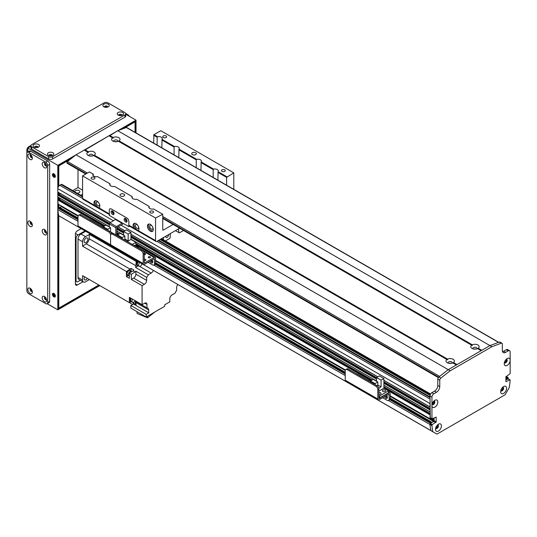 <?xml version="1.0" encoding="UTF-8"?>
<svg xmlns="http://www.w3.org/2000/svg" width="537" height="537" viewBox="0 0 537 537"><rect width="100%" height="100%" fill="white"/><g stroke="black" fill="none" stroke-linecap="round" stroke-linejoin="round"><path stroke-width="0.81" d="M160.08 239.502L430.05 395.366M59.11 207.141L57.808 208.047L57.808 209.618A129.048 74.509 120 0 0 58.674 215.679L435.648 433.379M61.721 206.322L59.976 207.55M60.312 198.482A1.98 1.141 -60 0 1 58.929 199.126L57.808 199.959L58.137 204.094M57.808 196.945L109.3 226.674L57.808 196.945L57.808 195.065L58.815 194.26L58.788 192.709M60.312 193.588A1.98 1.141 -60 0 1 58.929 194.233L109.32 223.412M57.808 192.051L110.541 222.499L57.808 192.051L57.808 188.668A2.766 1.598 120 0 1 59.768 185.278L61.07 184.527A1.846 1.067 120 0 1 61.99 184.433L82.577 196.32M437.058 425.405L437.541 425.687A1.497 0.866 -60 0 1 436.984 427.298A1.497 0.866 -60 0 1 435.749 427.788A1.497 0.866 -60 0 1 435.749 427.781M437.93 425.291L437.541 425.687M506.888 378.363L506.693 379.377L505.914 379.834L508.197 378.887L508.096 377.551L506.888 378.363L505.914 377.8M431.285 422.693L431.224 421.887L430.305 422.351L429.983 424.492L430.305 423.485L433.889 421.411L434.218 417.84L433.889 421.189L431.479 422.807M430.896 430.634L436.957 434.131L505.129 394.769L509.284 387.519A129.048 74.509 120 0 0 510.15 380.464L509.821 379.834L505.914 381.713L505.914 376.82L510.15 373.624L510.15 360.77A4.195 2.423 -60 0 1 506.995 365.496A4.195 2.423 -60 0 1 504.25 363.67A4.195 2.423 -60 0 1 507.217 358.528A4.195 2.423 -60 0 1 510.15 359.756L510.15 360.77M434.299 402.361L433.829 402.676A1.497 0.866 -60 0 1 432.164 403.891L432.164 403.891M432.976 402.186L433.829 402.676M433.654 401.3A1.497 0.866 -60 0 1 433.661 401.3A1.497 0.866 -60 0 1 433.829 401.461L434.299 401.233M506.002 359.528A1.497 0.866 -60 0 1 506.008 359.535A1.497 0.866 -60 0 1 506.008 361.26A1.497 0.866 -60 0 1 504.512 362.119L504.512 362.119M502.417 387.566A1.497 0.866 -60 0 1 502.424 387.566A1.497 0.866 -60 0 1 502.424 389.291A1.497 0.866 -60 0 1 500.927 390.157A1.497 0.866 -60 0 1 500.927 390.151M121.033 225.171L429.983 403.535L430.036 407.053M430.177 409.597L430.036 411.939M430.177 414.49L429.983 418.779L431.144 418.477M74.851 191.857A2.537 1.463 180 0 1 74.831 191.675A2.537 1.463 180 0 1 76.395 190.326A2.537 1.463 180 0 1 79.154 190.642A2.537 1.463 180 0 1 79.899 191.675A2.537 1.463 180 0 1 77.046 193.132M81.369 195.622A2.537 1.463 180 0 1 81.349 195.441A2.537 1.463 180 0 1 82.577 194.186M82.577 190.172L78.013 187.541L78.013 169.558M72.69 190.615L78.013 187.541M504.384 362.569A2.074 1.195 120 0 0 504.679 362.884A2.074 1.195 120 0 0 506.753 361.69A2.074 1.195 120 0 0 506.753 359.293A2.074 1.195 120 0 0 506.331 359.199M504.478 362.71A2.074 1.195 120 0 0 506.297 361.428A2.074 1.195 120 0 0 506.498 359.206M435.621 428.237A2.074 1.195 120 0 0 435.916 428.553A2.074 1.195 120 0 0 437.991 427.351A2.074 1.195 120 0 0 437.991 424.962A2.074 1.195 120 0 0 437.568 424.861M435.487 429.332A4.195 2.423 -60 0 1 438.454 424.196A4.195 2.423 -60 0 1 441.421 425.908A4.195 2.423 -60 0 1 438.454 431.043A4.195 2.423 -60 0 1 435.487 429.332M435.715 428.378A2.074 1.195 120 0 0 437.534 427.09A2.074 1.195 120 0 0 437.736 424.874M500.799 390.6A2.074 1.195 120 0 0 501.095 390.923A2.074 1.195 120 0 0 503.169 389.721A2.074 1.195 120 0 0 503.169 387.331A2.074 1.195 120 0 0 502.746 387.231M500.665 391.701A4.195 2.423 -60 0 1 503.632 386.566A4.195 2.423 -60 0 1 506.599 388.278A4.195 2.423 -60 0 1 503.632 393.413A4.195 2.423 -60 0 1 500.665 391.701M500.893 390.748A2.074 1.195 120 0 0 502.713 389.459A2.074 1.195 120 0 0 502.914 387.244M432.037 404.341A2.074 1.195 120 0 0 432.332 404.656A2.074 1.195 120 0 0 434.406 403.462A2.074 1.195 120 0 0 434.406 401.065A2.074 1.195 120 0 0 433.983 400.964M431.902 405.401L431.936 404.911A4.195 2.423 -60 0 1 434.869 400.3A4.195 2.423 -60 0 1 437.83 401.844A4.195 2.423 -60 0 1 435.165 406.965A4.195 2.423 -60 0 1 431.936 405.925L431.902 405.401M432.131 404.482A2.074 1.195 120 0 0 433.95 403.193A2.074 1.195 120 0 0 434.151 400.978M510.15 359.756L510.15 351.983A2.766 1.598 120 0 0 509.579 350.715A2.766 1.598 120 0 0 508.197 350.856L505.586 352.359A4.611 2.658 -60 0 1 503.283 352.587A4.611 2.658 -60 0 1 502.33 350.48L502.33 344.083A1.846 1.067 120 0 0 501.947 343.237A1.846 1.067 120 0 0 501.249 343.217L491.899 346.714L450.187 370.798L440.837 378.102A1.846 1.067 120 0 0 439.756 380.203L439.756 386.606A4.611 2.658 -60 0 1 436.5 392.245L433.889 393.755A2.766 1.598 120 0 0 431.936 397.138L431.936 404.911M430.305 417.84L429.983 396.011A2.766 1.598 -60 0 1 431.936 392.628L434.54 391.117A4.611 2.658 120 0 0 437.803 385.472L437.803 379.075A1.846 1.067 -60 0 1 438.877 376.974L448.227 369.671L489.945 345.586L499.296 342.089A1.846 1.067 -60 0 1 499.994 342.109L501.947 343.237M431.936 405.925L431.936 418.779L436.172 417.081L436.172 421.975L432.258 424.613L431.936 425.619A129.048 74.509 120 0 0 432.802 431.681L432.849 431.761M502.525 351.648A4.611 2.658 120 0 0 503.632 351.232L506.237 349.728A2.766 1.598 -60 0 1 507.619 349.587L509.579 350.715M109.3 135.982L117.778 130.713L491.899 346.714M67.259 163.194L66.937 162.557A0.92 0.53 -60 0 1 67.474 161.503L76.059 154.797L450.187 370.798M432.802 431.681L430.849 430.546A129.048 74.509 -60 0 1 429.983 424.492L431.936 425.619M145.252 260.492A1.134 0.651 0 0 0 144.366 260.492M144.218 259.331A1.134 0.651 180 0 1 145.366 259.324A1.134 0.651 180 0 1 145.943 259.895A1.134 0.651 180 0 1 145.366 260.465A1.134 0.651 180 0 1 144.218 260.452M149.816 257.861A1.134 0.651 0 0 0 148.924 257.861M148.568 257.72A1.134 0.651 180 0 1 148.239 257.257A1.134 0.651 180 0 1 149.367 256.605A1.134 0.651 180 0 1 150.501 257.257A1.134 0.651 180 0 1 149.803 257.861A1.134 0.651 180 0 1 148.568 257.72M144.923 254.659A1.134 0.651 0 0 0 144.218 254.625M144.218 253.424A1.134 0.651 180 0 1 145.614 254.061A1.134 0.651 180 0 1 144.218 254.699M153.944 265.036L154.992 264.432A2.766 1.598 -120 0 0 155.562 263.164L155.562 258.277A1.933 1.114 120 0 0 155.159 257.391A1.933 1.114 120 0 0 154.193 257.485L144.299 263.11L144.218 253.531A2.766 1.598 -120 0 0 142.265 250.148L141.224 250.745A2.766 1.598 60 0 1 143.178 254.135L143.178 263.539A1.846 1.067 120 0 0 143.56 264.385A1.846 1.067 120 0 0 144.48 264.298L154.421 258.666L154.522 263.768A2.766 1.598 60 0 1 153.944 265.036A2.766 1.598 60 0 1 152.562 264.895L148.004 262.264M150.991 260.539A2.074 1.195 -120 0 0 152.676 262.385M77.999 225.909L110.588 244.724L110.588 235.32L110.588 244.724A1.846 1.067 120 0 0 110.971 245.57L78.382 226.755A1.846 1.067 120 0 1 77.999 225.909L77.999 216.505A2.766 1.598 60 0 1 78.57 215.236A2.766 1.598 60 0 1 79.953 215.377L108.635 231.93A2.766 1.598 60 0 1 110.588 235.32A2.766 1.598 60 0 1 111.159 234.051A2.766 1.598 60 0 1 112.542 234.192L141.224 250.745M112.542 234.192L113.589 233.588A2.766 1.598 -120 0 0 112.206 233.454L111.159 234.051M113.589 233.588L142.265 250.148M151.917 260.002A2.074 1.195 60 0 1 152.3 262.929A2.074 1.195 60 0 1 149.951 261.136M162.745 216.512L439.642 376.377L448.227 369.671L456.376 364.965L452.805 362.905A4.195 2.423 180 0 1 447.22 362.723A4.195 2.423 180 0 1 446.912 359.501L447.543 359.864L447.563 359.125A4.195 2.423 180 0 1 453.154 359.3A4.195 2.423 180 0 1 453.456 362.529L457.027 364.589L481.145 350.668L477.574 348.607A4.195 2.423 180 0 1 471.989 348.426A4.195 2.423 180 0 1 471.681 345.204L472.312 345.566L472.332 344.828A4.195 2.423 180 0 1 477.917 345.002A4.195 2.423 180 0 1 478.225 348.231L477.594 348.614M476.903 348.862A2.074 1.195 0 0 0 477.031 348.446A2.074 1.195 0 0 0 474.956 347.251A2.074 1.195 0 0 0 472.882 348.446A2.074 1.195 0 0 0 473.01 348.862M475.983 349.063A2.074 1.195 0 0 0 473.923 349.063M113.2 137.479A4.195 2.423 180 0 1 118.784 137.66A4.195 2.423 180 0 1 119.093 140.882L118.455 141.271A4.195 2.423 180 0 1 112.851 141.083L112.851 141.083A4.195 2.423 180 0 1 112.548 137.855L113.179 138.224L113.2 137.479L109.629 135.418M117.764 141.513A2.074 1.195 0 0 0 117.892 141.103A2.074 1.195 0 0 0 115.817 139.902A2.074 1.195 0 0 0 113.743 141.103A2.074 1.195 0 0 0 113.871 141.513M116.851 141.714A2.074 1.195 0 0 0 114.79 141.714M446.912 359.501L93.673 155.562A4.195 2.423 180 0 1 88.088 155.381A4.195 2.423 180 0 1 87.779 152.159L88.41 152.521L88.43 151.783A4.195 2.423 180 0 1 94.015 151.958A4.195 2.423 180 0 1 94.324 155.186L93.693 155.569M92.995 155.817A2.074 1.195 0 0 0 93.123 155.401A2.074 1.195 0 0 0 91.048 154.206A2.074 1.195 0 0 0 88.974 155.401A2.074 1.195 0 0 0 89.102 155.817M92.082 156.019A2.074 1.195 0 0 0 90.021 156.019M453.456 362.529L452.825 362.918M452.134 363.16A2.074 1.195 0 0 0 452.261 362.743A2.074 1.195 0 0 0 450.187 361.549A2.074 1.195 0 0 0 448.113 362.743A2.074 1.195 0 0 0 448.241 363.16M451.214 363.361A2.074 1.195 0 0 0 449.154 363.361M478.225 348.231L481.796 350.292L489.945 345.586L498.531 342.378L126.363 127.504A0.92 0.53 -60 0 1 126.705 127.517L498.732 342.304M119.093 140.882L472.332 344.828M84.531 150.286L108.977 135.794L112.548 137.855M94.324 155.186L447.563 359.125M76.059 154.797L84.208 150.098L87.779 152.159M117.778 130.713L126.363 127.504M84.859 149.716L88.43 151.783M118.455 141.271L471.681 345.204M115.817 234.877L115.817 227.728A0.92 0.53 -60 0 1 116.469 226.601L122.335 222.983L109.3 215.384L109.3 210.115A2.766 1.598 60 0 1 109.877 208.853A2.766 1.598 60 0 1 111.26 208.987L126.9 218.015A2.766 1.598 60 0 1 128.853 221.405L128.853 226.674L129.618 226.231M112.186 210.893A2.074 1.195 -120 0 0 113.602 213.84A2.074 1.195 -120 0 0 113.978 214.001M125.222 218.425A2.074 1.195 -120 0 0 126.638 221.365A2.074 1.195 -120 0 0 127.014 221.526M112.562 214.444A2.074 1.195 60 0 1 111.206 212.618A2.074 1.195 60 0 1 111.521 210.954A2.074 1.195 60 0 1 113.596 212.149A2.074 1.195 60 0 1 113.596 214.545A2.074 1.195 60 0 1 112.562 214.444M125.598 221.969A2.074 1.195 60 0 1 124.242 220.143A2.074 1.195 60 0 1 124.557 218.478A2.074 1.195 60 0 1 126.631 219.68A2.074 1.195 60 0 1 126.631 222.07A2.074 1.195 60 0 1 125.598 221.969M115.817 219.224L109.951 222.835A0.92 0.53 120 0 0 109.3 223.963L109.3 226.976M122.725 224.191L117.059 227.466L116.865 234.354L115.885 234.917M122.335 222.983L128.853 226.674M110.588 231.93L113.085 233.373M173.102 224.459L163.402 230.058A0.92 0.53 -60 0 1 162.939 230.105A0.92 0.53 -60 0 1 162.745 229.682L162.745 214.256L155.576 218.015L155.576 240.596A1.846 1.067 120 0 0 155.958 241.442A1.846 1.067 120 0 0 156.885 241.348L179.62 228.218M152.87 231.011A4.148 2.396 60 0 1 151.34 230.621A4.148 2.396 60 0 1 148.783 227.419A4.148 2.396 60 0 1 148.836 224.03M150.367 231.192A4.148 2.396 60 0 1 147.655 227.534A4.148 2.396 60 0 1 148.293 224.211A4.148 2.396 60 0 1 152.441 226.607A4.148 2.396 60 0 1 152.441 231.393A4.148 2.396 60 0 1 150.367 231.192M151.978 225.909A2.269 1.309 -120 0 0 151.34 225.386A2.269 1.309 -120 0 0 150.206 225.278A2.269 1.309 -120 0 0 150.206 227.889A2.269 1.309 -120 0 0 152.474 229.198A2.269 1.309 -120 0 0 152.81 227.346M138.526 230.259A4.148 2.396 60 0 1 137.002 229.87A4.148 2.396 60 0 1 134.445 226.668A4.148 2.396 60 0 1 134.498 223.278M155.576 240.596L138.21 230.568L135.841 229.829L133.841 228.044A4.148 2.396 60 0 1 133.948 223.459A4.148 2.396 60 0 1 138.043 225.755A4.148 2.396 60 0 1 138.21 230.568L138.103 230.642M136.969 230.48L136.465 230.185M137.64 225.157A2.269 1.309 -120 0 0 135.868 224.52A2.269 1.309 -120 0 0 135.519 226.339A2.269 1.309 -120 0 0 137.002 228.332A2.269 1.309 -120 0 0 138.137 228.447A2.269 1.309 -120 0 0 138.472 226.594M99.419 207.678A4.148 2.396 60 0 1 97.895 207.295A4.148 2.396 60 0 1 95.338 204.087A4.148 2.396 60 0 1 95.391 200.697M109.682 214.726A1.846 1.067 -60 0 1 109.3 213.88L99.103 207.994L96.734 207.248L94.734 205.47A4.148 2.396 60 0 1 94.841 200.878A4.148 2.396 60 0 1 98.936 203.174A4.148 2.396 60 0 1 99.103 207.994L98.996 208.061M97.862 207.9L97.358 207.604M98.533 202.577A2.269 1.309 -120 0 0 96.761 201.946A2.269 1.309 -120 0 0 96.412 203.758A2.269 1.309 -120 0 0 97.895 205.758A2.269 1.309 -120 0 0 99.03 205.872A2.269 1.309 -120 0 0 99.365 204.02M109.3 213.88L109.3 210.115A2.766 1.598 -120 0 1 109.877 208.853A2.766 1.598 -120 0 1 111.26 208.987L126.9 218.015A2.766 1.598 -120 0 1 128.853 221.405L128.853 225.171A1.846 1.067 120 0 0 129.236 226.01L135.673 229.729M96.566 207.148L82.96 199.294A1.846 1.067 -60 0 1 82.577 198.448L82.577 175.874L155.576 218.015M233.79 189.339L233.79 172.86L160.791 130.713L153.951 134.666L157.576 136.76A3.457 1.994 180 0 1 162.295 138.62A3.457 1.994 180 0 1 162.053 139.345L161.845 147.803M112.636 211.101A1.497 0.866 -120 0 0 112.857 212.578A1.497 0.866 -120 0 0 114.025 213.511M125.671 218.626A1.497 0.866 -120 0 0 125.893 220.103A1.497 0.866 -120 0 0 127.061 221.036M82.577 175.874L89.424 171.921L93.257 174.136L93.257 175.727M153.622 143.05L153.951 134.666M192.407 154.609A2.302 1.329 180 0 1 191.729 153.669A2.302 1.329 180 0 1 194.032 152.34A2.302 1.329 180 0 1 196.341 153.669A2.302 1.329 180 0 1 194.918 154.898A2.302 1.329 180 0 1 192.407 154.609M120.704 196.005A2.302 1.329 180 0 1 120.033 195.065A2.302 1.329 180 0 1 122.335 193.736A2.302 1.329 180 0 1 124.644 195.065A2.302 1.329 180 0 1 123.221 196.294A2.302 1.329 180 0 1 120.704 196.005M222.016 171.384A1.906 1.101 180 0 1 221.459 170.605A1.906 1.101 180 0 1 223.365 169.504A1.906 1.101 180 0 1 225.272 170.605A1.906 1.101 180 0 1 224.09 171.618A1.906 1.101 180 0 1 222.016 171.384M91.659 178.908A1.906 1.101 180 0 1 91.102 178.13A1.906 1.101 180 0 1 93.008 177.029A1.906 1.101 180 0 1 94.915 178.13A1.906 1.101 180 0 1 93.733 179.143A1.906 1.101 180 0 1 91.659 178.908M150.32 212.773A1.906 1.101 180 0 1 149.763 211.994A1.906 1.101 180 0 1 151.669 210.9A1.906 1.101 180 0 1 153.575 211.994A1.906 1.101 180 0 1 152.394 213.014A1.906 1.101 180 0 1 150.32 212.773M163.355 137.512A1.906 1.101 180 0 1 162.798 136.734A1.906 1.101 180 0 1 164.705 135.633A1.906 1.101 180 0 1 166.611 136.734A1.906 1.101 180 0 1 165.43 137.754A1.906 1.101 180 0 1 163.355 137.512M213.189 177.445L213.189 169.618L213.625 169.121A3.457 1.994 180 0 1 218.344 170.981A3.457 1.994 180 0 1 218.109 171.706L217.901 180.163M162.422 214.068L153.582 208.96A3.457 1.994 180 0 1 149.877 208.517A3.457 1.994 180 0 1 148.863 207.107A3.457 1.994 180 0 1 149.098 206.376L136.633 199.18A3.457 1.994 180 0 1 132.928 198.73A3.457 1.994 180 0 1 131.914 197.321A3.457 1.994 180 0 1 132.156 196.596L132.364 198.307M174.082 154.864L174.082 147.044L174.518 146.541A3.457 1.994 180 0 1 179.237 148.4A3.457 1.994 180 0 1 179.002 149.132L178.787 157.583M132.156 196.596L114.475 186.386A3.457 1.994 180 0 1 110.77 185.936A3.457 1.994 180 0 1 109.756 184.527A3.457 1.994 180 0 1 109.991 183.795L97.526 176.599A3.457 1.994 180 0 1 93.821 176.156A3.457 1.994 180 0 1 92.807 174.74A3.457 1.994 180 0 1 93.049 174.015M109.991 183.795L110.206 185.513M157.133 145.077L157.133 137.257L157.576 136.76M149.098 206.376L149.313 208.088M196.24 167.658L196.24 159.838L196.683 159.341A3.457 1.994 180 0 1 201.402 161.194A3.457 1.994 180 0 1 201.16 161.926L200.952 170.377M153.622 135.23L157.133 137.257M200.952 162.557L213.189 169.618M161.845 139.976L174.082 147.044M178.787 149.763L196.24 159.838M201.16 161.926L213.625 169.121M162.053 139.345L174.518 146.541M179.002 149.132L196.683 159.341M181.05 229.044A1.906 1.101 -60 0 1 180.862 228.97A1.906 1.101 -60 0 1 180.701 228.843M168.457 234.669A1.906 1.101 -60 0 1 167.806 236.763A1.906 1.101 -60 0 1 166.195 237.441A1.906 1.101 -60 0 1 165.799 236.569A1.906 1.101 -60 0 1 165.839 236.179M170.242 233.635L170.242 237.401L169.591 238.529L165.436 240.925M183.533 230.48L179.371 232.883L178.714 232.508L178.714 228.742M163.402 239.75L163.402 237.589M233.79 172.86L226.621 177.378L226.621 185.198M175.458 230.628L178.714 232.508M218.109 171.706L226.95 176.814M217.901 172.337L226.621 177.378M122.094 237.596L124.893 235.978L120.362 233.36L117.563 234.978L122.094 237.596L122.094 238.502M117.563 234.978L117.563 235.884M127.175 241.435L128.155 240.871L128.155 234.098L130.954 232.481L126.43 229.863L123.624 231.481L123.624 235.246M130.954 232.481L130.954 239.475L135.874 242.321L132.29 244.389M135.874 246L135.874 242.321M127.37 241.549L130.954 239.475M138.257 247.832L138.459 247.49L134.418 245.154L134.022 245.382M138.459 247.49L138.063 247.718M124.893 240.12L124.893 235.978M128.155 234.098L123.624 231.481M128.155 240.871L124.893 238.985M84.987 230.923L78.013 234.951L75.495 233.494M75.408 281.046L76.63 281.75A2.766 1.598 -60 0 0 78.013 281.616L80.382 280.247M75.408 237.965L76.059 238.341A2.766 1.598 -60 0 1 78.013 234.951M76.059 238.341L76.059 280.489L75.408 280.113M76.63 281.75A2.766 1.598 -60 0 1 76.059 280.489M137.002 260.955L136.183 261.432L89.384 234.414L85.511 236.649L80.946 234.011A4.148 2.396 120 0 0 78.013 239.093L78.013 277.475A4.148 2.396 120 0 0 78.872 279.374L83.436 282.012A4.148 2.396 -60 0 1 82.577 280.113L82.577 275.642L129.377 302.66L129.377 297.344L142.083 304.68L144.695 303.177L146.977 304.492A3.229 1.859 120 0 0 146.306 303.016A3.229 1.859 120 0 0 144.695 303.177M80.946 234.011L85.638 231.306M89.384 234.414A350.272 202.227 120 0 0 89.122 238.743A4.424 2.557 -60 0 1 86.202 243.805A350.272 202.227 120 0 0 82.577 246.201L126.443 271.521L126.443 273.36A2.719 1.571 -60 0 1 127.746 270.843A2.719 1.571 -60 0 1 129.706 270.252L130.162 270.514A2.719 1.571 -60 0 1 130.558 270.957M128.021 275.347A2.719 1.571 -60 0 1 127.437 275.226L126.98 274.964A2.719 1.571 -60 0 1 126.443 274.045L126.443 276.609L128.323 275.521M126.443 271.521A350.272 202.227 -60 0 1 130.068 269.131A4.424 2.557 120 0 0 131.008 268.346L131.008 271.219M134.478 304.56L134.827 304.358A2.719 1.571 -60 0 1 134.23 304.231L133.773 303.962A2.719 1.571 -60 0 1 133.216 302.72A2.719 1.571 -60 0 1 133.236 302.365M133.196 304.17A350.272 202.227 -60 0 1 133.082 302.391M133.612 278.112L144.366 284.321A3.229 1.859 120 0 0 146.648 280.374L135.895 274.165A3.229 1.859 -60 0 1 133.612 278.112L131.33 279.435L142.083 285.644L142.083 304.68M144.366 284.321L142.083 285.644M146.977 304.492L146.977 307.889L134.941 300.942M146.192 314.353L146.192 316.991L130.874 308.144L130.874 305.513L146.192 314.353L148.816 312.843A350.272 202.227 -60 0 1 148.628 309.889A4.424 2.557 120 0 0 147.722 308.097A4.424 2.557 120 0 0 146.977 307.889M146.192 316.991L164.705 306.298L164.705 304.794L169.786 301.861L169.786 298.847A3.229 1.859 120 0 1 172.068 294.9L175.008 293.202A4.424 2.557 120 0 1 176.633 290.591L176.633 287.597A3.229 1.859 120 0 1 177.861 284.55M139.586 266.365L151.212 273.071A3.229 1.859 120 0 0 153.28 270.353M151.212 273.071L148.272 274.769A4.424 2.557 120 0 1 146.648 277.381L146.648 280.374M82.577 246.201L82.577 241.724A4.148 2.396 -60 0 1 85.511 236.649M131.33 279.435L131.33 274.347L129.377 273.219L129.377 278.307L126.443 276.609M126.443 273.36A2.719 1.571 120 0 0 126.443 274.045M127.437 275.226A2.719 1.571 -60 0 1 127.437 272.084A2.719 1.571 -60 0 1 130.162 270.514M131.37 271.427L130.068 270.675A2.537 1.463 120 0 0 128.115 271.353A2.537 1.463 120 0 0 127.007 273.904A2.537 1.463 120 0 0 127.531 275.065L128.833 275.817A2.537 1.463 -60 0 1 128.309 274.655A2.537 1.463 -60 0 1 129.417 272.105A2.537 1.463 -60 0 1 131.37 271.427A2.537 1.463 -60 0 1 131.659 271.702M129.377 275.931A2.537 1.463 -60 0 1 128.833 275.817M131.008 268.346L133.941 270.044A4.424 2.557 -60 0 1 133.001 270.823A350.272 202.227 120 0 0 129.377 273.219M148.272 274.769L135.566 267.433A4.424 2.557 120 0 0 135.921 265.761A350.272 202.227 -60 0 1 136.183 261.432M131.33 274.347A350.272 202.227 -60 0 1 134.955 271.95A4.424 2.557 120 0 0 135.895 271.172L146.648 277.381M135.566 267.433L138.371 265.808M137.096 265.318A2.766 1.598 -60 0 1 136.928 265.238A2.766 1.598 -60 0 1 136.351 263.976A2.766 1.598 -60 0 1 137.506 261.25M137.526 265.533A2.766 1.598 -60 0 1 137.25 265.426A2.766 1.598 -60 0 1 136.68 264.164A2.766 1.598 -60 0 1 137.834 261.438A2.719 1.571 120 0 0 136.713 264.144A2.719 1.571 120 0 0 137.277 265.385L137.734 265.654A2.719 1.571 -60 0 1 137.17 264.405A2.719 1.571 -60 0 1 138.311 261.714M138.318 265.775A2.719 1.571 -60 0 1 137.734 265.654M138.412 261.767A2.537 1.463 120 0 0 137.297 264.332A2.537 1.463 120 0 0 137.821 265.493L139.123 266.245A2.537 1.463 -60 0 1 138.6 265.083A2.537 1.463 -60 0 1 139.714 262.526M142.057 263.875A2.537 1.463 -60 0 1 139.123 266.245M87.893 239.227A2.672 1.544 120 0 0 87.336 237.998A2.672 1.544 120 0 0 84.665 239.542A2.672 1.544 120 0 0 84.665 242.63A2.672 1.544 120 0 0 86.725 241.912A2.672 1.544 120 0 0 87.893 239.227M135.895 274.165L135.895 271.172M134.847 301.089L135.713 301.593A4.424 2.557 -60 0 1 135.921 302.553A350.272 202.227 120 0 0 136.103 305.499L133.498 303.996L130.874 305.513M131.223 301.754A350.272 202.227 -60 0 1 129.377 302.66M130.457 301.351A2.766 1.598 -60 0 1 130.283 301.277A2.766 1.598 -60 0 1 129.712 300.008A2.766 1.598 -60 0 1 130.377 297.921M130.88 301.566A2.766 1.598 -60 0 1 130.605 301.465A2.766 1.598 -60 0 1 130.035 300.196A2.766 1.598 -60 0 1 130.706 298.109M130.726 298.122A2.719 1.571 120 0 0 130.068 300.176A2.719 1.571 120 0 0 130.632 301.425L131.088 301.687A2.719 1.571 -60 0 1 130.525 300.445A2.719 1.571 -60 0 1 131.182 298.391M131.672 301.814A2.719 1.571 -60 0 1 131.088 301.687M131.276 298.444A2.537 1.463 120 0 0 130.652 300.364A2.537 1.463 120 0 0 131.182 301.526L132.485 302.277A2.537 1.463 -60 0 1 131.961 301.123A2.537 1.463 -60 0 1 132.579 299.196M135.109 300.653A2.537 1.463 -60 0 1 132.485 302.277M132.599 304.519L89.384 279.569L85.511 281.804A4.148 2.396 -60 0 1 83.436 282.012M84.645 276.83A2.672 1.544 120 0 0 84.665 279.884A2.672 1.544 120 0 0 87.316 278.374M134.23 304.231A2.719 1.571 -60 0 1 133.673 302.982A2.719 1.571 -60 0 1 133.794 302.13M133.935 302.036A2.537 1.463 120 0 0 133.8 302.908A2.537 1.463 120 0 0 134.324 304.07L135.626 304.821A2.537 1.463 -60 0 1 135.102 303.66A2.537 1.463 -60 0 1 135.754 301.693M136.069 304.942A2.537 1.463 -60 0 1 135.626 304.821M148.816 312.843L136.103 305.499M137.063 311.715L137.063 313.433L147.5 317.81L147.5 316.233M147.5 317.81L154.777 312.031M79.953 215.377L81 214.773A2.766 1.598 -120 0 0 79.617 214.639L78.57 215.236M81 214.773L109.676 231.333L108.635 231.93M111.508 233.857A2.766 1.598 -120 0 0 109.676 231.333M143.178 263.539L110.588 244.724A1.846 1.067 120 0 0 110.971 245.57A1.846 1.067 120 0 0 111.891 245.483M101.473 226.392L89.981 219.761A1.933 1.114 120 0 0 89.491 219.68M117.006 235.562A1.611 0.933 180 0 1 117.563 235.669M118.019 234.716L116.865 234.051M110.588 232.118L110.588 227.715L106.058 225.104L103.258 226.721L107.783 229.339L107.783 230.239M103.258 226.721L103.258 227.621M109.494 223.325L109.81 222.936M101.298 226.493L102.352 225.889L103.52 226.567M109.32 223.788L109.32 223.224M107.783 229.339L110.588 227.715M388.587 400.501L389.634 399.904A2.766 1.598 -120 0 0 390.204 398.635L390.204 393.742A1.933 1.114 120 0 0 389.802 392.856A1.933 1.114 120 0 0 388.835 392.956L378.941 398.582L378.867 389.003A2.766 1.598 -120 0 0 376.907 385.613L375.866 386.217A2.766 1.598 60 0 1 377.82 389.607L377.82 399.011A1.846 1.067 120 0 0 378.202 399.857A1.846 1.067 120 0 0 379.122 399.763L389.07 394.138L389.164 399.239A2.766 1.598 60 0 1 388.587 400.501A2.766 1.598 60 0 1 387.204 400.367L382.646 397.736M385.633 396.004A2.074 1.195 -120 0 0 387.318 397.857M378.202 399.857L345.613 381.042A1.846 1.067 120 0 1 345.231 380.196L345.231 370.792A2.766 1.598 60 0 1 345.801 369.523A2.766 1.598 60 0 1 347.184 369.657L375.866 386.217M347.184 369.657L348.231 369.06A2.766 1.598 -120 0 0 346.848 368.919L345.801 369.523M348.231 369.06L376.907 385.613M386.559 395.474A2.074 1.195 60 0 1 386.942 398.4A2.074 1.195 60 0 1 384.593 396.608M368.711 380.679L357.212 374.041A1.933 1.114 120 0 0 356.722 373.96M378.867 392.54A1.611 0.933 180 0 1 381.062 393.406A1.611 0.933 180 0 1 378.867 394.272M382.874 391.433A1.611 0.933 180 0 1 382.398 390.768A1.611 0.933 180 0 1 384.015 389.842A1.611 0.933 180 0 1 385.626 390.768A1.611 0.933 180 0 1 384.633 391.634A1.611 0.933 180 0 1 382.874 391.433M429.983 414.826L383.881 388.211L378.867 391.111M379.578 395.964L388.446 390.849L388.446 392.802L379.578 397.924L379.578 395.964L378.867 395.547M383.881 378.504L379.35 375.887L376.551 377.504L381.082 380.122L383.881 378.504L383.881 388.211M377.82 386.405L377.82 382.002L373.289 379.391L370.49 381.008L375.021 383.619L375.021 384.526M370.49 381.008L370.49 381.908M378.867 397.508L379.578 397.924M368.536 380.78L369.584 380.176L370.758 380.854M376.551 381.27L376.551 377.504M381.082 380.122L381.082 386.895L378.766 388.231M375.021 383.619L377.82 382.002M377.82 385.016L381.082 386.895M53.901 177.19A2.074 1.195 60 0 1 52.545 175.364A2.074 1.195 60 0 1 52.861 173.699A2.074 1.195 60 0 1 54.935 174.894A2.074 1.195 60 0 1 54.935 177.291A2.074 1.195 60 0 1 53.901 177.19M53.244 173.605A2.074 1.195 -120 0 0 54.552 176.814A2.074 1.195 -120 0 0 55.21 177.015M53.901 296.854A2.074 1.195 60 0 1 52.545 295.028A2.074 1.195 60 0 1 52.861 293.37A2.074 1.195 60 0 1 54.935 294.565A2.074 1.195 60 0 1 54.935 296.961A2.074 1.195 60 0 1 53.901 296.854M53.244 293.269A2.074 1.195 -120 0 0 54.552 296.478A2.074 1.195 -120 0 0 55.21 296.679M32.039 290.618A1.134 0.651 60 0 1 31.26 289.275M46.377 164.926A1.134 0.651 60 0 1 45.605 163.584M32.039 223.634A1.134 0.651 60 0 1 31.26 222.291M46.377 231.91A1.134 0.651 60 0 1 45.605 230.568M32.039 156.65A1.134 0.651 60 0 1 31.26 155.307M46.377 298.894A1.134 0.651 60 0 1 45.605 297.552M49.867 155.824A1.134 0.651 180 0 1 51.418 155.824M105.265 107.286A1.134 0.651 180 0 1 106.816 107.286M35.523 147.547A1.134 0.651 180 0 1 37.073 147.547M119.603 115.562A1.134 0.651 180 0 1 121.154 115.562M58.459 186.608L58.459 165.711L72.361 157.683M121.469 129.336L135.371 121.308L135.371 132.518M99.157 285.214L58.459 308.708L58.459 214.411M58.459 207.295L58.459 204.443M58.459 199.355L58.459 197.415M58.459 194.461L58.459 192.521M27.83 151.984L27.83 148.024L30.931 146.232M136.022 132.894L136.022 120.181L57.808 165.336L27.83 148.024M136.022 120.181L125.752 114.247M47.216 303.72L57.808 309.836L99.815 285.59M57.808 165.336L57.808 309.836M29.454 147.084L28.803 146.708A2.766 1.598 120 0 0 26.85 150.098L27.83 150.662M28.803 146.708L30.985 145.453M45.752 162.134A2.766 1.598 60 0 1 47.706 165.524L49.666 164.396A2.766 1.598 -120 0 0 47.706 161.006L45.752 162.134L28.803 152.354A2.766 1.598 60 0 0 27.421 152.213A2.766 1.598 60 0 0 26.85 153.481L26.85 150.098M44.45 296.518L44.45 296.518A3.182 1.839 60 0 1 46.699 300.411A3.182 1.839 60 0 1 44.45 301.713A3.182 1.839 60 0 1 42.201 297.813A3.182 1.839 60 0 1 44.45 296.518M45.121 297.028A1.564 0.906 -120 0 0 44.806 297.095A1.564 0.906 -120 0 0 44.806 298.908A1.564 0.906 -120 0 0 46.37 299.814A1.564 0.906 -120 0 0 46.591 299.572M45.303 297.203A1.564 0.906 -120 0 0 46.531 299.331M30.112 221.257L30.112 221.257A3.182 1.839 60 0 1 32.354 225.151A3.182 1.839 60 0 1 30.112 226.446A3.182 1.839 60 0 1 27.864 222.553A3.182 1.839 60 0 1 30.112 221.257M30.784 221.761A1.564 0.906 -120 0 0 30.468 221.835A1.564 0.906 -120 0 0 30.468 223.647A1.564 0.906 -120 0 0 32.032 224.553A1.564 0.906 -120 0 0 32.254 224.312M30.965 221.942A1.564 0.906 -120 0 0 32.186 224.063M44.45 162.55L44.45 162.55A3.182 1.839 60 0 1 46.699 166.443A3.182 1.839 60 0 1 44.45 167.745A3.182 1.839 60 0 1 42.201 163.852A3.182 1.839 60 0 1 44.45 162.55M45.121 163.06A1.564 0.906 -120 0 0 44.806 163.134A1.564 0.906 -120 0 0 44.806 164.94A1.564 0.906 -120 0 0 46.37 165.846A1.564 0.906 -120 0 0 46.591 165.611M45.303 163.241A1.564 0.906 -120 0 0 46.531 165.362M30.112 154.273L30.112 154.273A3.182 1.839 60 0 1 32.354 158.167A3.182 1.839 60 0 1 30.112 159.462A3.182 1.839 60 0 1 27.864 155.569A3.182 1.839 60 0 1 30.112 154.273M30.784 154.777A1.564 0.906 -120 0 0 30.468 154.851A1.564 0.906 -120 0 0 30.468 156.663A1.564 0.906 -120 0 0 32.032 157.569A1.564 0.906 -120 0 0 32.254 157.328M30.965 154.958A1.564 0.906 -120 0 0 32.186 157.086M44.45 229.534L44.45 229.534A3.182 1.839 60 0 1 46.699 233.427A3.182 1.839 60 0 1 44.45 234.729A3.182 1.839 60 0 1 42.201 230.829A3.182 1.839 60 0 1 44.45 229.534M45.121 230.044A1.564 0.906 -120 0 0 44.806 230.118A1.564 0.906 -120 0 0 44.806 231.924A1.564 0.906 -120 0 0 46.37 232.83A1.564 0.906 -120 0 0 46.591 232.595M45.303 230.225A1.564 0.906 -120 0 0 46.531 232.346M30.112 288.241L30.112 288.241A3.182 1.839 60 0 1 32.354 292.135A3.182 1.839 60 0 1 30.112 293.43A3.182 1.839 60 0 1 27.864 289.537A3.182 1.839 60 0 1 30.112 288.241M30.784 288.745A1.564 0.906 -120 0 0 30.468 288.819A1.564 0.906 -120 0 0 30.468 290.631A1.564 0.906 -120 0 0 32.032 291.531A1.564 0.906 -120 0 0 32.254 291.296M30.965 288.926A1.564 0.906 -120 0 0 32.186 291.047M26.85 153.481L26.85 290.457A2.766 1.598 60 0 0 28.803 293.846L45.752 303.627A2.766 1.598 60 0 0 47.135 303.767A2.766 1.598 60 0 0 47.706 302.499L47.706 165.524M28.803 152.354L30.763 151.226L47.706 161.006M30.763 151.226A2.766 1.598 -120 0 0 29.381 151.085L27.421 152.213M47.135 303.767L49.089 302.64A2.766 1.598 -120 0 0 49.666 301.371L47.706 302.499M49.666 164.396L49.666 301.371M52.109 155.676A1.564 0.906 0 0 0 52.21 155.361A1.564 0.906 0 0 0 51.747 154.723A1.564 0.906 0 0 0 50.042 154.528A1.564 0.906 0 0 0 49.075 155.361A1.564 0.906 0 0 0 49.169 155.676M52.888 152.75A3.182 1.839 180 0 1 52.888 155.347A3.182 1.839 180 0 1 48.39 155.347A3.182 1.839 180 0 1 48.39 152.75A3.182 1.839 180 0 1 52.888 152.75M51.867 155.743A1.564 0.906 0 0 0 51.747 155.663A1.564 0.906 0 0 0 49.417 155.743M121.852 115.408A1.564 0.906 0 0 0 121.946 115.099A1.564 0.906 0 0 0 121.49 114.462A1.564 0.906 0 0 0 119.785 114.26A1.564 0.906 0 0 0 118.811 115.099A1.564 0.906 0 0 0 118.912 115.408M122.631 112.481A3.182 1.839 180 0 1 122.631 115.079A3.182 1.839 180 0 1 118.133 115.079A3.182 1.839 180 0 1 118.133 112.481A3.182 1.839 180 0 1 122.631 112.481M121.61 115.475A1.564 0.906 0 0 0 121.49 115.401A1.564 0.906 0 0 0 119.154 115.475M107.514 107.132A1.564 0.906 0 0 0 107.608 106.823A1.564 0.906 0 0 0 107.152 106.178A1.564 0.906 0 0 0 105.44 105.984A1.564 0.906 0 0 0 104.473 106.823A1.564 0.906 0 0 0 104.567 107.132M108.293 104.205A3.182 1.839 180 0 1 108.293 106.803A3.182 1.839 180 0 1 103.795 106.803A3.182 1.839 180 0 1 103.795 104.205A3.182 1.839 180 0 1 108.293 104.205M107.266 107.199A1.564 0.906 0 0 0 107.152 107.118A1.564 0.906 0 0 0 104.816 107.199M37.771 147.393A1.564 0.906 0 0 0 37.865 147.084A1.564 0.906 0 0 0 37.409 146.447A1.564 0.906 0 0 0 35.704 146.252A1.564 0.906 0 0 0 34.737 147.084A1.564 0.906 0 0 0 34.831 147.393M38.55 144.466A3.182 1.839 180 0 1 38.55 147.064A3.182 1.839 180 0 1 34.053 147.064A3.182 1.839 180 0 1 34.053 144.466A3.182 1.839 180 0 1 38.55 144.466M37.53 147.46A1.564 0.906 0 0 0 37.409 147.386A1.564 0.906 0 0 0 35.073 147.46M30.931 145.769L30.931 148.024A2.766 1.598 0 0 0 31.737 149.152L31.737 146.896A2.766 1.598 180 0 1 30.931 145.769A2.766 1.598 180 0 1 31.737 144.641L104.084 102.869A2.766 1.598 180 0 1 107.997 102.869L124.946 112.656A2.766 1.598 180 0 1 125.752 113.784A2.766 1.598 180 0 1 124.946 114.911L124.946 117.167A2.766 1.598 0 0 0 125.752 116.039L125.752 113.784M31.737 146.896L48.686 156.683L48.686 158.939L31.737 149.152M48.686 158.939A2.766 1.598 0 0 0 52.592 158.939L52.592 156.683A2.766 1.598 180 0 1 48.686 156.683M52.592 156.683L124.946 114.911M124.946 117.167L52.592 158.939M98.835 285.026L59.439 307.768L58.788 307.392L58.788 215.8M123.322 128.645L135.049 121.872L135.049 132.33M58.788 186.144L58.788 166.651L59.439 165.524L70.515 159.127M58.788 207.107L58.788 204.631M104.916 225.762L58.815 199.146L58.788 197.603M82.993 281.75L77.362 284.999L75.408 283.872L75.408 234.199A2.766 1.598 120 0 1 77.362 230.816L81.08 228.668M75.408 283.872A2.766 1.598 120 0 0 75.979 285.14A2.766 1.598 120 0 0 77.362 284.999M55.365 176.297A1.497 0.866 60 0 1 54.13 175.364A1.497 0.866 60 0 1 53.942 173.827M55.365 295.961A1.497 0.866 60 0 1 54.13 295.028A1.497 0.866 60 0 1 53.942 293.491M75.905 281.328L75.408 281.616M125.698 113.468L127.88 114.723L127.222 115.099M129.336 116.314A2.766 1.598 -120 0 0 127.88 114.723M430.265 394.682L160.785 239.099M437.286 425.15L437.729 425.405M506.888 379.041L505.914 378.478M506.693 379.377L505.914 378.927M431.09 421.901L390.204 398.3M387.197 396.561L385.935 395.829M345.231 372.336L155.562 262.828M152.555 261.089L151.293 260.364M77.999 218.049L58.916 207.034M430.305 422.351L390.144 399.166M387.365 397.561L386.022 396.789M345.231 373.235L155.502 263.694M152.723 262.09L151.38 261.318M77.999 218.948L58.137 207.483M429.983 422.914L389.835 399.743M345.231 373.987L155.193 264.271M77.999 219.7L57.808 208.047M429.983 424.465L388.533 400.535L429.983 424.492M345.231 375.531L153.891 265.063M77.999 221.251L57.808 209.591M345.231 375.558L153.864 265.077M77.999 221.271L57.808 209.618M430.849 430.546L58.674 215.679M434.312 402.314L433.299 401.73M433.943 402.562L433.064 402.052M429.983 397.514L158.187 240.596M82.577 196.945L61.07 184.527M430.318 394.541L160.932 239.012M430.553 394.084L161.442 238.717M507.089 378.021L505.914 377.35M507.868 377.571L506.008 376.497M433.695 421.525L390.204 396.413M345.251 370.463L155.562 260.948M78.019 216.176L61.527 206.658M433.889 421.189L430.11 419.001M433.889 420.505L430.768 418.699M434.057 420.189L431.117 418.498M434.218 419.874L432.453 418.853M429.983 418.779L390.204 395.816M345.412 369.953L155.562 260.344M78.174 215.666L57.808 203.906M370.946 380.74L135.874 245.026M103.715 226.46L57.808 199.959M429.983 414.376L383.881 387.761M371.336 380.518L135.874 244.577M118.409 234.494L116.865 233.595M104.104 226.231L58.003 199.616M429.983 413.436L383.881 386.821M372.148 380.048L135.874 243.637M119.221 234.025L116.865 232.662M429.983 413.349L383.881 386.734M372.222 380.001L135.874 243.55M119.301 233.978L116.865 232.575M104.99 225.721L58.929 199.126M429.983 411.819L383.881 385.204L429.983 411.819M376.551 380.968L130.954 239.18L376.551 380.968M123.624 234.944L116.865 231.038L123.624 234.944M429.983 409.932L383.881 383.317M376.551 379.088L130.954 237.294M123.624 233.058L116.865 229.158M109.3 224.795L57.808 195.065M429.983 409.483L383.881 382.868M376.551 378.632L130.954 236.844M123.624 232.608L116.865 228.708M109.3 224.338L58.003 194.723M429.983 408.543L383.881 381.935M376.551 377.699L130.954 235.904M123.624 231.675L116.865 227.769M429.983 408.456L383.881 381.841M376.551 377.612L130.954 235.817M123.624 231.581L116.885 227.688M109.32 223.325L58.929 194.233M429.983 406.925L383.881 380.31L429.983 406.925M377.786 376.793L130.954 234.286L377.786 376.793M124.866 230.769L118.1 226.862L124.866 230.769M113.475 220.801L57.808 188.668M429.983 399.025L156.885 241.348M94.734 205.47L59.768 185.278M429.983 396.011L431.936 397.138M429.983 417.652L431.936 418.779M507.868 378.699L509.821 379.834M506.237 349.728L508.197 350.856M503.632 351.232L505.586 352.359M499.296 342.089L501.249 343.217M438.877 376.974L440.837 378.102M437.803 379.075L439.756 380.203M437.803 385.472L439.756 386.606M434.54 391.117L436.5 392.245M431.936 392.628L433.889 393.755M434.218 420.847L436.172 421.975M433.889 421.411L435.849 422.538M430.305 423.485L432.258 424.613M429.983 424.049L431.936 425.176M155.562 263.164L154.522 263.768M143.178 254.135L144.218 253.531M143.439 251.276L154.193 257.485M66.937 163.006L85.9 173.954M162.745 218.324L438.4 377.471M66.937 162.557L86.289 173.733M162.745 217.874L438.655 377.169M67.474 161.503L87.471 173.048M115.623 219.559L122.141 223.325M116.469 226.601L109.951 222.835M109.3 223.963L115.817 227.728M162.745 229.682L163.402 230.058M128.853 225.171L133.841 228.044M82.577 241.724L78.013 239.093M78.013 277.475L82.577 280.113M134.955 271.95L133.001 270.823M86.202 243.805L130.068 269.131M135.921 265.761L89.122 238.743M148.628 309.889L135.921 302.553M390.204 398.635L389.164 399.239M345.231 380.196L377.82 399.011M377.82 389.607L378.867 389.003M388.446 392.728L388.835 392.956M59.057 207.02L77.999 217.955M151.374 260.317L152.508 260.975M155.562 262.734L345.231 372.242M386.016 395.789L387.157 396.44M390.204 398.206L431.224 421.887M433.346 401.663L434.326 402.226M158.724 240.287L429.983 396.89M161.523 238.67L430.593 394.017M506.089 376.39L508.096 377.551M57.902 204.12L78.12 215.787M155.562 260.499L345.351 370.074M390.204 395.97L430.077 418.988M57.868 197.072L109.3 226.768M116.865 231.132L123.624 235.038M130.954 239.267L376.551 381.062M383.881 385.298L429.983 411.913M57.868 192.179L110.461 222.546M118.019 226.909L124.779 230.809M130.954 234.38L377.706 376.84M383.881 380.404L429.983 407.019M510.056 379.807L508.096 378.679M432.03 418.988L430.077 417.86M110.971 245.57L143.56 264.385M138.432 247.732L155.159 257.391M67.031 163.214L85.766 174.035M162.745 218.478L438.32 377.578M155.958 241.442L137.083 230.541M109.3 214.505L97.976 207.96M388.446 392.07L389.802 392.856"/></g></svg>
